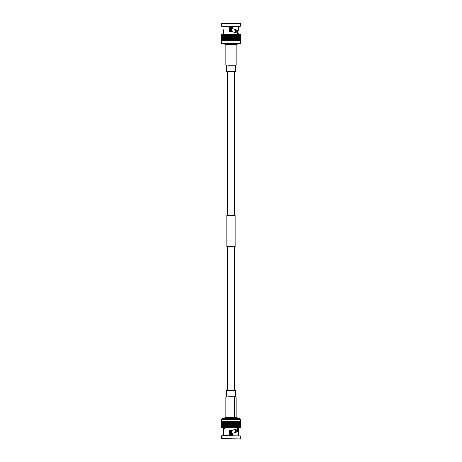 <?xml version="1.0" encoding="UTF-8"?>
<svg xmlns="http://www.w3.org/2000/svg" width="462" height="462" viewBox="0 0 462 462"><rect width="100%" height="100%" fill="white"/><g stroke="black" fill="none" stroke-linecap="round" stroke-linejoin="round"><path stroke-width="0.69" d="M223.256 427.645L223.256 435.626L223.256 427.645M238.738 427.645L238.738 428.274L231.098 430.682L229.504 430.717L229.504 435.626L229.504 430.717L231.098 430.682L238.738 428.257M238.727 428.274L238.502 431.485L238.715 428.297M238.6 431.45L232.496 433.379L232.496 435.626L232.496 433.379L238.6 431.45L238.738 432.317M237.526 428.655L237.485 431.803L237.526 428.655M231 26.374L231 31.295L231 26.374M237.526 33.345L237.485 30.197L237.526 33.345M237.618 33.374L231.098 31.318L238.738 33.743L231.098 31.318L229.504 31.283L229.504 26.374L229.504 31.283L230.896 31.283L229.296 31.283M223.256 29.66L223.256 33.726L223.256 29.66M232.496 28.621L232.496 26.374L232.496 28.621L238.6 30.55L238.738 29.66L238.6 30.55L232.496 28.621M234.482 396.956L227.235 396.956L234.482 396.956L234.482 417.619L234.482 396.956L236.128 396.956L234.482 396.956L233.963 396.194L227.795 396.194L233.963 396.194L234.482 396.956M233.963 390.338L227.795 390.338L233.963 390.338L233.963 396.194L233.963 390.338L235.366 390.338L235.366 396.194L233.963 396.194L235.366 396.194L236.128 396.956L236.128 417.619M231 246.691L226.836 246.691L235.158 246.691L226.836 246.691L231 246.691L231 215.309L226.836 215.309L235.158 215.309L231 215.309L231 246.691M231 215.309L226.836 215.309L231 215.309M233.963 71.662L227.795 71.662L235.366 71.662L235.366 65.806L227.795 65.806L235.366 65.806L236.128 65.044L227.235 65.044L236.128 65.044L236.128 44.381M237.07 44.381L224.93 44.381L237.07 44.381L237.48 43.971L224.52 43.971L237.48 43.971L237.07 44.381M237.48 43.971L237.48 43.561L237.48 43.971M240.483 43.561L221.517 43.561L240.483 43.561L240.483 40.564L240.483 43.561M231.41 40.564L224.74 40.564L231.41 40.564L231.41 35.378L231.133 40.564L231.133 35.378L230.861 40.564L230.861 35.378L230.677 40.564L230.677 35.378L230.469 40.564L230.469 35.378L230.197 40.564L230.197 35.378L229.955 40.564L229.955 35.378L229.62 35.378L229.62 40.564L229.62 35.378L229.348 40.564L229.348 35.378L229.146 40.564L229.146 35.378L228.782 35.378L228.782 40.564L228.782 35.378L228.517 40.564L228.517 35.378L228.349 40.564L228.349 35.378L227.957 35.378L227.957 40.564L227.957 35.378L227.697 40.564L227.697 35.378L227.575 40.564L227.575 35.378L227.16 35.378L227.16 40.564L227.16 35.378L226.906 40.564L226.906 35.378L226.825 40.564L226.825 35.378L226.386 35.378L226.386 40.564L226.386 35.378L226.149 40.564L226.149 35.378L226.109 40.564L226.109 35.378L225.647 35.378L225.647 40.564L225.647 35.378L225.421 40.564L225.421 35.378L224.954 35.378L224.954 40.564L224.74 35.378L224.74 40.564L224.74 35.378L231.41 35.378L231.41 40.564L231.716 40.564L231.41 40.564M224.786 40.564L224.099 40.564L224.786 40.564M224.191 40.564L223.516 40.564L224.191 40.564M223.648 40.564L222.517 40.564L223.648 40.564M222.724 40.564L222.107 40.564L222.724 40.564M222.361 40.564L221.766 40.564L222.361 40.564M222.055 40.564L221.494 40.564L222.055 40.564M221.818 40.564L221.298 40.564L221.818 40.564M221.645 40.564L221.165 40.564L221.645 40.564M221.546 40.564L221.113 40.564L221.546 40.564M240.887 40.564L240.003 40.564L240.887 40.564L240.887 35.378L240.887 40.564M240.852 40.564L240.379 40.564L240.852 40.564L240.852 35.378L240.852 40.564M240.737 40.564L239.709 40.564L240.737 40.564L240.737 35.378L240.737 40.564M240.552 40.564L240.552 35.378L240.552 40.564M240.298 40.564L240.298 35.378L240.298 40.564M239.969 40.564L239.356 40.564L239.969 40.564L239.969 35.378L239.969 40.564M239.576 40.564L238.941 40.564L239.576 40.564L239.576 35.378L239.576 40.564M239.12 40.564L238.461 40.564L239.12 40.564L239.12 35.378L239.12 40.564M238.606 40.564L237.93 40.564L238.606 40.564L238.606 35.378L238.606 40.564M238.028 40.564L237.347 40.564L238.028 40.564L238.028 35.378L238.028 40.564M237.404 40.564L231.716 40.564L237.404 40.564L237.404 35.378L237.404 40.564M224.786 35.378L224.301 35.378L224.301 40.564L224.099 35.378L224.099 40.564L224.099 35.378L224.786 35.378M224.191 35.378L223.695 35.378L223.695 40.564L223.516 35.378L223.516 40.564L223.516 35.378L224.191 35.378M223.648 35.378L223.146 35.378L223.146 40.564L223.146 35.378L222.984 40.564L223.146 35.378L222.661 35.378L222.661 40.564L222.517 35.378L222.517 40.564L222.517 35.378L223.648 35.378M222.724 35.378L222.234 35.378L222.234 40.564L222.107 35.378L222.107 40.564L222.107 35.378L222.724 35.378M222.361 35.378L221.87 35.378L221.87 40.564L221.766 35.378L221.766 40.564L221.766 35.378L222.361 35.378M222.055 35.378L221.575 35.378L221.575 40.564L221.494 35.378L221.494 40.564L221.494 35.378L222.055 35.378M221.818 35.378L221.35 35.378L221.35 40.564L221.298 35.378L221.298 40.564L221.298 35.378L221.818 35.378M221.645 35.378L221.2 35.378L221.2 40.564L221.165 35.378L221.165 40.564L221.165 35.378L221.645 35.378M221.546 35.378L221.119 35.378L221.119 40.564L221.113 35.378L221.113 40.564L221.113 35.378L221.546 35.378M240.887 35.378L240.465 35.378L240.477 40.564L240.477 35.378L240.003 35.378L240.887 35.378M240.852 35.378L240.823 40.564L240.823 35.378L240.379 35.378L240.852 35.378M240.737 35.378L240.685 40.564L240.685 35.378L240.223 35.378L240.2 40.564L240.2 35.378L239.709 35.378L240.737 35.378M239.969 35.378L239.853 40.564L239.853 35.378L239.356 35.378L239.969 35.378M239.576 35.378L239.437 40.564L239.437 35.378L238.941 35.378L239.576 35.378M239.12 35.378L238.964 40.564L238.964 35.378L238.461 35.378L239.12 35.378M238.606 35.378L238.427 40.564L238.427 35.378L237.93 35.378L238.606 35.378M238.028 35.378L237.838 40.564L237.838 35.378L237.347 35.378L238.028 35.378M237.404 35.378L237.191 40.564L237.191 35.378L236.717 35.378L236.729 40.564L236.729 35.378L236.504 40.564L236.504 35.378L236.042 35.378L236.042 40.564L236.042 35.378L236.013 40.564L236.013 35.378L235.776 40.564L235.776 35.378L235.331 35.378L235.331 40.564L235.331 35.378L235.262 40.564L235.262 35.378L235.014 40.564L235.014 35.378L234.592 35.378L234.592 40.564L234.592 35.378L234.477 40.564L234.477 35.378L234.217 40.564L234.217 35.378L233.818 35.378L233.818 40.564L233.818 35.378L233.662 40.564L233.662 35.378L233.402 40.564L233.402 35.378L233.027 35.378L233.027 40.564L233.027 35.378L232.831 40.564L232.831 35.378L232.565 40.564L232.565 35.378L232.224 35.378L232.224 40.564L232.224 35.378L231.988 40.564L231.716 35.378L231.716 40.564L231.716 35.378L231.41 35.378L237.404 35.378M240.483 34.355L221.517 34.355L240.483 34.355L240.483 35.378L240.483 34.355M223.256 34.355L223.256 33.726L223.256 34.355M238.738 34.355L238.721 33.72M240.205 26.374L221.789 26.374L240.483 26.103L221.789 26.374L240.483 26.103L240.205 23.1L221.789 23.1L240.205 23.1L221.517 23.371L240.483 23.371L240.483 26.103M236.249 32.242L234.026 32.242L236.249 32.242L236.249 29.805L235.978 33.056M235.724 29.637L235.724 31.693L235.349 31.693L235.349 29.522L235.349 31.693L235.724 31.693L235.724 29.637M231.375 26.374L231.375 31.404L231.375 26.374M230.625 31.283L230.625 26.374L230.625 31.283M231.098 430.682L237.618 428.626M229.296 430.717L230.896 430.717M224.468 428.655L225.912 429.111M240.205 438.9L221.517 438.629L240.205 438.9M221.789 435.626L240.483 435.897L221.789 435.626M240.483 427.645L221.517 427.645L240.483 427.645L240.483 426.622L240.483 427.645M240.483 438.629L240.483 435.897L240.483 438.629M222.268 418.439L239.732 418.439L222.268 418.439L221.517 419.658L240.483 419.658L221.517 419.658L221.517 421.436M240.483 421.436L240.483 419.658L240.477 421.436L240.887 421.436L240.003 421.436L240.477 421.436L240.477 426.622L240.477 421.436M231.41 421.436L237.404 421.436L231.133 421.436L231.41 426.622L231.41 421.436M229.955 421.436L231.133 421.436L229.955 421.436L229.955 426.622L230.197 421.436L230.197 426.622L230.469 421.436L230.469 426.622L230.677 421.436L230.677 426.622L230.861 421.436L230.861 426.622L231.133 421.436L231.133 426.622L231.716 426.622L231.716 421.436L231.716 426.622L231.988 421.436L231.988 426.622L232.224 421.436L232.224 426.622L232.565 426.622L232.565 421.436L232.565 426.622L232.831 421.436L232.831 426.622L233.027 421.436L233.027 426.622L233.402 426.622L233.402 421.436L233.402 426.622L233.662 421.436L233.662 426.622L233.818 421.436L233.818 426.622L234.217 426.622L234.217 421.436L234.217 426.622L234.477 421.436L234.477 426.622L234.592 421.436L234.592 426.622L235.014 426.622L235.014 421.436L235.014 426.622L235.262 421.436L235.262 426.622L235.331 421.436L235.331 426.622L235.776 426.622L235.776 421.436L235.776 426.622L236.013 421.436L236.013 426.622L236.042 421.436L236.042 426.622L236.504 426.622L236.504 421.436L236.504 426.622L236.729 421.436L236.729 426.622L237.191 426.622L237.191 421.436L237.404 426.622L237.404 421.436L237.404 426.622L229.955 426.622L229.955 421.436L229.62 421.436L229.955 421.436M237.347 421.436L238.028 421.436L237.347 421.436M237.93 421.436L238.606 421.436L237.93 421.436M238.461 421.436L239.12 421.436L238.461 421.436M238.941 421.436L239.576 421.436L238.941 421.436M239.356 421.436L239.969 421.436L239.356 421.436M239.709 421.436L240.737 421.436L239.709 421.436M240.379 421.436L240.852 421.436L240.379 421.436M221.113 421.436L221.546 421.436L221.113 421.436L221.113 426.622L221.119 421.436M221.165 421.436L221.645 421.436L221.165 421.436L221.165 426.622L221.165 421.436M221.298 421.436L221.818 421.436L221.298 421.436L221.298 426.622L221.298 421.436M221.494 421.436L222.055 421.436L221.494 421.436L221.494 426.622L221.494 421.436M221.766 421.436L222.361 421.436L221.766 421.436L221.766 426.622L221.766 421.436M222.107 421.436L222.724 421.436L222.107 421.436L222.107 426.622L222.107 421.436M222.517 421.436L223.648 421.436L222.517 421.436L222.517 426.622L222.517 421.436M222.984 421.436L222.984 426.622L222.984 421.436M223.516 421.436L224.191 421.436L223.516 421.436L223.516 426.622L223.516 421.436M224.099 421.436L224.786 421.436L224.099 421.436L224.099 426.622L224.099 421.436M224.74 421.436L229.62 421.436L224.74 421.436L224.74 426.622L224.74 421.436M237.347 426.622L237.838 426.622L237.838 421.436L238.028 426.622L238.028 421.436L238.028 426.622L237.347 426.622M237.93 426.622L238.427 426.622L238.427 421.436L238.606 426.622L238.606 421.436L238.606 426.622L237.93 426.622M238.461 426.622L238.964 426.622L238.964 421.436L239.12 426.622L239.12 421.436L239.12 426.622L238.461 426.622M238.941 426.622L239.437 426.622L239.437 421.436L239.576 426.622L239.576 421.436L239.576 426.622L238.941 426.622M239.356 426.622L239.853 426.622L239.853 421.436L239.969 426.622L239.969 421.436L239.969 426.622L239.356 426.622M239.709 426.622L240.2 426.622L240.2 421.436L240.2 426.622L240.298 421.436L240.2 426.622L240.685 426.622L240.685 421.436L240.737 426.622L240.737 421.436L240.737 426.622L239.709 426.622M240.003 426.622L240.552 426.622L240.552 421.436L240.477 426.622L240.887 426.622L240.887 421.436L240.887 426.622L240.887 421.436L240.887 426.622L240.003 426.622M240.379 426.622L240.823 426.622L240.823 421.436L240.852 426.622L240.852 421.436L240.852 426.622L240.379 426.622M221.165 426.622L221.2 421.436L221.2 426.622L221.645 426.622L221.165 426.622M221.298 426.622L221.35 421.436L221.35 426.622L221.818 426.622L221.298 426.622M221.494 426.622L221.575 421.436L221.575 426.622L222.055 426.622L221.494 426.622M221.766 426.622L221.87 421.436L221.87 426.622L222.361 426.622L221.766 426.622M222.107 426.622L222.234 421.436L222.234 426.622L222.724 426.622L222.107 426.622M222.517 426.622L222.661 421.436L222.661 426.622L223.158 426.622L223.146 421.436L223.146 426.622L223.648 426.622L222.517 426.622M223.516 426.622L223.695 421.436L223.695 426.622L224.191 426.622L223.516 426.622M224.099 426.622L224.301 421.436L224.301 426.622L224.786 426.622L224.099 426.622M224.74 426.622L224.954 421.436L224.954 426.622L225.427 426.622L225.421 421.436L225.421 426.622L225.647 421.436L225.647 426.622L226.109 426.622L226.109 421.436L226.109 426.622L226.149 421.436L226.149 426.622L226.386 421.436L226.386 426.622L226.825 426.622L226.825 421.436L226.825 426.622L226.906 421.436L226.906 426.622L227.16 421.436L227.16 426.622L227.575 426.622L227.575 421.436L227.575 426.622L227.697 421.436L227.697 426.622L227.957 421.436L227.957 426.622L228.349 426.622L228.349 421.436L228.349 426.622L228.517 421.436L228.517 426.622L228.782 421.436L228.782 426.622L229.146 426.622L229.146 421.436L229.146 426.622L229.348 421.436L229.62 426.622L229.62 421.436L229.62 426.622L229.955 426.622L224.74 426.622M236.249 429.758L234.026 429.758L236.249 429.758L236.249 432.195L235.978 428.944M230.625 435.626L230.625 430.717L230.625 435.626M231.375 430.596L231.375 435.626L231.375 430.596M235.349 432.478L235.349 430.307L235.724 430.307L235.724 432.363L235.724 430.307L235.349 430.307L235.349 432.478M237.48 418.029L224.52 418.029L237.48 418.029L237.48 418.439L237.07 417.619L224.93 417.619L237.07 417.619L237.48 418.029M238.738 432.34L238.738 435.626M226.634 390.338L226.634 396.194L225.872 396.956L225.872 417.619M234.684 246.691L234.684 390.338M227.316 246.691L227.316 390.338M235.158 246.691L235.158 215.309M226.836 246.691L226.836 215.309M234.684 71.662L234.684 215.309M227.316 71.662L227.316 215.309M226.634 71.662L226.634 65.806L225.872 65.044L225.872 44.381M224.93 44.381L224.52 43.561M221.517 40.564L221.517 43.561M221.517 34.355L221.517 35.378M238.738 26.374L238.738 29.66M221.789 23.1L221.517 26.103M221.789 438.9L221.517 435.897M221.517 427.645L221.517 426.622M240.483 419.658L239.732 418.439M224.93 417.619L224.52 418.439"/></g></svg>
